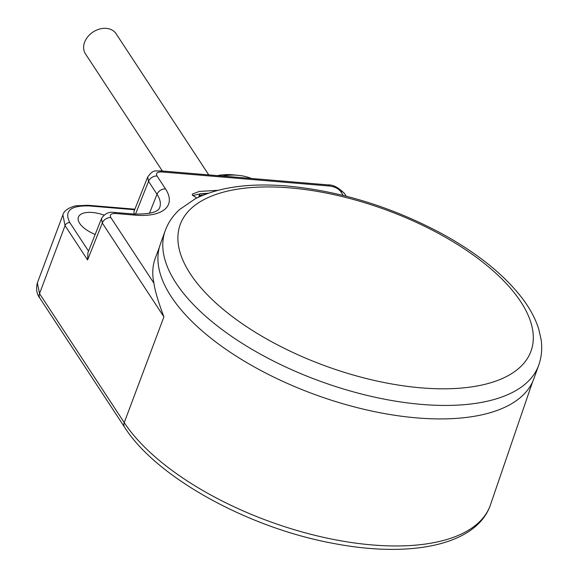 <?xml version="1.0" encoding="UTF-8"?>
<svg xmlns="http://www.w3.org/2000/svg" width="578" height="578" viewBox="0 0 578 578"><rect width="100%" height="100%" fill="white"/><g stroke="black" fill="none" stroke-linecap="round" stroke-linejoin="round"><path stroke-width="0.87" d="M103.989 215.081A23.662 10.621 19.8 0 0 78.377 217.241A23.662 10.621 19.8 0 0 79.713 223.411A23.662 10.621 19.8 0 0 95.175 234.437M133.944 214.055L134.038 211.346M343.267 195.451L340.615 191.412C338.267 188.5 334.626 186.708 329.691 186.029L161.761 171.948C157.202 171.832 155.627 173.19 157.05 176.023L165.518 188.927A56.767 25.475 -160.2 0 1 135.223 215.153L115.557 213.506A7.218 3.309 -85.2 0 0 113.974 212.379C108.729 211.656 104.567 213.723 101.497 218.585L87.935 252.608L87.589 259.941L65.054 225.608L62.872 214.908L37.353 282.924L39.542 293.595L65.054 225.608A4.01 3.078 146.7 0 1 69.801 222.581L88.528 251.112M115.557 213.506C110.998 213.39 109.43 214.749 110.853 217.581L153.914 283.169C154.976 290.77 158.314 302.005 163.914 316.874L124.241 422.612L39.542 293.595A7.218 5.534 -33.3 0 0 39.875 298.176L39.875 298.176C36.696 294.115 35.858 289.036 37.346 282.938M153.914 283.169A198.536 89.106 -160.2 0 1 155.41 257.795L159.355 247.362M217.855 190.321L199.302 191.426L192.279 194.136L192.467 195.248L196.823 197.987M101.497 218.585L102.306 223.029L163.914 316.874M133.973 211.497L147.693 177.034L148.553 181.347L157.021 194.251A49.556 22.239 -160.2 0 1 159.615 207.719C157.953 212.256 149.29 214.359 133.641 214.026L113.974 212.379M208.268 193.218L201.57 193.709M200.01 193.883L192.727 195.581M205.71 194.15A1.604 0.723 19.8 0 0 205.031 193.998L201.151 193.673A2.991 1.344 19.8 0 0 199.648 194.273A2.991 1.344 19.8 0 0 199.612 194.511A0.831 0.376 19.8 0 0 199.706 194.714L200.371 195.429L201.484 195.407A83.637 37.534 19.8 0 0 201.39 195.263A1.105 0.499 -160.2 0 1 201.317 195.075L201.563 194.902A1.402 0.629 -160.2 0 1 201.888 194.909L202.192 195.046A1.366 0.614 -160.2 0 1 202.387 195.212A4.248 1.907 19.8 0 0 202.582 195.386M201.765 195.725L202.04 194.959M201.563 195.812L201.888 194.909M198.883 197.004L199.706 194.714M217.407 175.625A53.198 40.807 -33.3 0 1 232.811 174.816L238.244 175.336A59.072 45.322 -33.3 0 1 251.473 178.479M222.263 176.03A59.072 45.322 -33.3 0 1 238.244 175.336M162.353 171.009L85.443 53.848A18.337 14.067 -33.3 0 1 84.525 42.425A18.337 14.067 -33.3 0 1 99.589 29.052A18.337 14.067 -33.3 0 1 116.091 33.726L208.766 174.896M538.71 365.224L533.855 378.713A198.492 89.084 19.8 0 1 416.969 417.908A198.492 89.084 -160.2 0 1 228.678 351.186A198.492 89.084 -160.2 0 1 160.337 244.234L165.192 230.752A198.492 89.084 19.8 0 0 233.534 337.704A198.492 89.084 19.8 0 0 421.824 404.427A198.492 89.084 19.8 0 0 538.71 365.224C541.6 357.045 542.395 348.476 541.095 339.517L538.79 329.272C535.647 319.186 530.366 309.165 522.938 299.194C504.991 275.482 478.389 253.872 443.145 234.372C392.751 207.227 340.803 191.108 287.317 186.015C249.458 182.829 218.744 187.099 195.162 198.832L179.693 209.467C173.003 215.529 168.169 222.624 165.192 230.752M134.681 209.735L89.063 205.913C70.4 205.436 63.977 210.992 69.801 222.581M110.853 217.581A7.218 5.534 146.7 0 0 102.306 223.029L87.589 259.941M372.268 544.946A200.393 89.937 -160.2 0 1 124.241 422.612A7.218 5.534 -33.3 0 0 124.566 427.193C156.233 477.262 247.637 527.642 332.899 543.313C410.481 558.391 476.727 545.292 490.484 504.775A200.393 89.937 -160.2 0 1 372.268 544.946M135.223 215.153A7.218 3.309 -85.2 0 0 133.641 214.026M165.518 188.927A7.218 5.534 146.7 0 0 157.021 194.251L149.384 213.434M157.05 176.023A7.218 5.534 146.7 0 0 148.553 181.347L135.49 214.163M161.761 171.948A7.218 3.309 -85.2 0 0 160.178 170.828L160.178 170.828C156.024 171.659 153.784 168.393 147.665 177.099M329.691 186.029A7.218 3.309 -85.2 0 0 328.109 184.902L160.178 170.828M340.615 191.412A7.218 5.534 -33.3 0 1 344.466 193.522L344.466 193.522C338.614 187.561 333.166 184.693 328.109 184.902M89.063 205.913A4.01 1.835 -85.2 0 0 88.181 205.284L75.805 205.797C68.327 207.719 64.013 210.768 62.865 214.944M201.982 195.631L202.192 195.046M201.419 195.306L201.563 194.902M201.296 195.928L201.447 195.509M201.195 195.971L201.361 195.516M199.981 196.506L200.371 195.429M199.583 196.679L200.082 195.292M198.688 197.091L199.612 194.511M289.954 187.886A186.463 83.687 19.8 0 0 190.444 274.03A186.463 83.687 19.8 0 0 421.232 387.86A186.463 83.687 19.8 0 0 520.742 301.716A186.463 83.687 19.8 0 0 289.954 187.886M532.62 381.747L490.484 504.775M346.222 196.195L344.466 193.522M124.566 427.193L39.875 298.176M134.891 209.2L88.181 205.284M201.339 195.906L201.498 195.465M198.68 196.975L199.648 194.273"/></g></svg>
